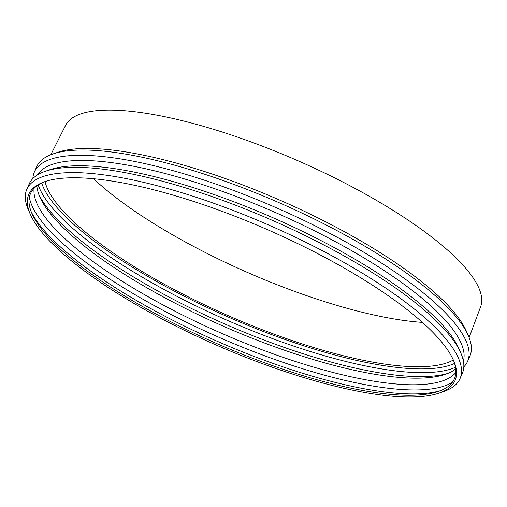 <?xml version="1.0" encoding="UTF-8"?>
<svg xmlns="http://www.w3.org/2000/svg" width="507" height="507" viewBox="0 0 507 507"><rect width="100%" height="100%" fill="white"/><g stroke="black" fill="none" stroke-linecap="round" stroke-linejoin="round"><path stroke-width="0.76" d="M32.866 178.578A236.382 64.161 23.6 0 1 34.356 172.069L36.662 166.79A236.382 64.161 23.6 0 1 52.696 154.052A236.382 64.161 23.6 0 1 373.146 251.18A236.382 64.161 23.6 0 1 468.348 335.647A236.382 64.161 23.6 0 1 469.894 356.066L467.587 361.345A236.382 64.161 23.6 0 1 463.829 366.859M34.356 172.069A236.382 64.161 23.6 0 1 370.839 256.46A236.382 64.161 23.6 0 1 467.587 361.345M50.782 154.768L65.593 125.337A226.496 61.474 23.6 0 1 387.608 207.014A226.496 61.474 23.6 0 1 480.655 306.672L469.127 337.535M422.426 322.395A224.702 60.986 23.6 0 1 158.78 226.667A224.702 60.986 23.6 0 1 93.618 178.743M453.334 359.976A227.237 61.677 23.6 0 1 138.829 269.502A227.237 61.677 23.6 0 1 45.041 181.601M454.57 363.43A231.819 62.919 23.6 0 1 136.51 269.699A231.819 62.919 23.6 0 1 41.669 183.04M455.495 367.29A234.589 63.673 23.6 0 1 134.038 272.259A234.589 63.673 23.6 0 1 38.209 184.979M447.871 373.393A234.589 63.673 23.6 0 1 132.308 276.226A234.589 63.673 23.6 0 1 38.919 194.72M455.723 368.881A230.767 62.634 23.6 0 1 445.602 374.242A230.767 62.634 23.6 0 1 132.771 279.427A230.767 62.634 23.6 0 1 39.831 196.97A230.767 62.634 23.6 0 1 36.884 185.898M455.837 372.518A230.767 62.634 23.6 0 1 129.887 286.024A230.767 62.634 23.6 0 1 34.14 188.281M452.478 382.158A234.589 63.673 23.6 0 1 126.484 289.554A234.589 63.673 23.6 0 1 29.355 197.293M440.659 390.586A234.589 63.673 23.6 0 1 124.747 293.521A234.589 63.673 23.6 0 1 31.2 211.692M453.188 359.628A231.293 62.779 23.6 0 1 438.694 391.315A231.293 62.779 23.6 0 1 125.147 296.284A231.293 62.779 23.6 0 1 31.998 213.637A231.293 62.779 23.6 0 1 45.396 181.468M359.869 277.291A232.567 63.121 23.6 0 1 453.537 360.395A232.567 63.121 23.6 0 1 439.284 393.014A232.567 63.121 23.6 0 1 124.012 297.463A232.567 63.121 23.6 0 1 30.35 214.36A232.567 63.121 23.6 0 1 44.603 181.734A232.567 63.121 23.6 0 1 359.869 277.291M30.35 214.36L28.348 209.79A236.382 64.161 23.6 0 1 26.801 189.371A236.382 64.161 23.6 0 1 363.278 273.755A236.382 64.161 23.6 0 1 460.026 378.64A236.382 64.161 23.6 0 1 443.993 391.379L439.284 393.014M26.801 189.371L29.108 184.092A236.382 64.161 23.6 0 1 45.142 171.353A236.382 64.161 23.6 0 1 365.585 268.476A236.382 64.161 23.6 0 1 460.787 352.942A236.382 64.161 23.6 0 1 462.333 373.361L460.026 378.64M45.142 171.353L49.857 169.718A232.567 63.121 23.6 0 1 365.122 265.269A232.567 63.121 23.6 0 1 458.784 348.372L460.787 352.942M37.436 174.947A232.567 63.121 23.6 0 1 367.429 259.99A232.567 63.121 23.6 0 1 463.385 361.041M52.696 154.052L57.411 152.423A232.567 63.121 23.6 0 1 372.677 247.974A232.567 63.121 23.6 0 1 466.339 331.077L468.348 335.647"/></g></svg>
